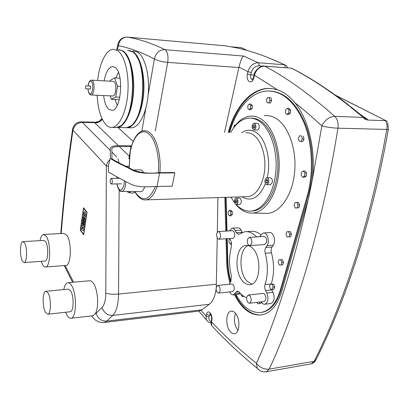 <?xml version="1.0" encoding="UTF-8"?>
<svg xmlns="http://www.w3.org/2000/svg" width="409" height="409" viewBox="0 0 409 409"><rect width="100%" height="100%" fill="white"/><g stroke="black" fill="none" stroke-linecap="round" stroke-linejoin="round"><path stroke-width="0.61" d="M84.182 224.94L82.562 220.983L82.797 219.403L84.418 223.36L84.182 224.94M82.95 218.34L83.18 216.801L84.387 219.73L84.643 218.002L85.062 219.019L84.576 222.291L82.95 218.34M84.014 226.059L83.809 227.44L82.669 226.969L83.554 229.188L83.359 230.497L81.289 229.628L81.514 228.125L82.592 228.605L81.749 226.525L81.953 225.129L83.037 225.599L82.178 223.575L82.398 222.097L84.014 226.059M85.031 211.739C85.987 214.301 85.88 216.284 84.704 217.69L84.193 217.409C83.242 214.843 83.349 212.864 84.525 211.463L85.031 211.739M84.423 215.84L84.535 213.166L84.683 215.988L84.423 215.84M86.872 212.378L83.61 234.28L80.455 230.001L83.646 208.263L86.872 212.378M80.276 230.16L83.564 207.752L87.061 212.199L83.692 234.797L80.276 230.16M110.819 183.774L111.35 184.014C112.547 182.721 112.649 180.931 111.642 178.651L111.12 178.421C109.919 179.704 109.822 181.489 110.819 183.774M251.131 118.165C254.321 118.089 257.44 119.009 260.497 120.931C271.775 127.905 279.511 149.863 277.624 171.407C275.814 192.982 264.96 209.679 253.309 210.952L251.249 211.064M230.727 132.475C235.523 123.789 241.468 119.014 248.575 118.155C252.041 117.874 255.446 118.784 258.779 120.88C270.037 127.864 277.757 149.852 275.876 171.427C274.071 193.033 263.243 209.751 251.617 211.024C246.898 211.54 242.46 210.042 238.309 206.54L236.29 204.628M234.648 202.757L230.906 197.169M241.99 196.816L242.394 197.087C251.607 202.046 259.28 197.567 265.421 183.651M267.179 177.792C271.504 160.451 265.916 138.457 256.024 132.429C251.203 129.408 246.479 129.495 241.842 132.7M245.973 132.782C248.478 132.562 250.916 133.247 253.299 134.827C260.952 139.878 266.024 154.98 264.695 169.638C263.422 184.311 256.08 195.768 248.069 196.622L246.305 196.678M133.303 170.083L140.103 169.755L142.322 170.625L143.815 172.864M253.197 129.786C251.474 127.046 251.729 124.842 253.963 123.175L254.715 123.375C256.453 126.11 256.203 128.319 253.969 129.996L253.197 129.786M254.214 123.181L258.161 123.472C259.904 126.197 259.654 128.4 257.409 130.072L257.164 130.067M265.001 179.863L266.719 177.797C268.457 178.166 269.142 179.796 268.774 182.69L267.062 184.735C265.323 184.372 264.638 182.746 265.001 179.863M266.949 177.792L270.206 177.741C271.949 178.104 272.639 179.73 272.266 182.613L270.323 184.663M236.929 198.437C238.493 201.085 238.329 203.15 236.438 204.623L235.538 204.311C233.979 201.657 234.147 199.597 236.039 198.135L236.929 198.437M236.208 198.13L239.383 198.028L240.272 198.329C241.847 200.967 241.683 203.022 239.781 204.495L239.613 204.5M237.072 200.967L237.067 201.734M235.65 199.955L236.601 199.812L237.184 201.238L236.811 202.808L235.86 202.941L235.282 201.519L235.65 199.955L236.647 199.919M235.282 201.519L236.954 201.458M266.008 182.358L265.881 180.517L266.75 179.428L267.757 180.175L267.89 182.025L267.016 183.114L266.008 182.358L267.65 182.322M267.767 180.303L267.747 182.204M265.881 180.517L267.619 180.481M254.991 126.274L254.582 127.986L253.554 128.293L252.926 126.897L253.329 125.19L254.362 124.878L254.991 126.274M253.329 125.19L254.516 125.22M254.868 126.008L254.766 127.204M252.926 126.897L254.649 126.938M144.653 186.816C143.784 189.771 142.572 191.381 141.013 191.652L140.456 191.647M110.333 158.191C108.068 165.952 108.451 165.241 108.421 171.984C114.857 175.819 121.821 179.607 129.31 183.355C137.404 188.191 148.697 186.57 157.056 186.499L159.587 173.048L174.817 172.869L174.014 172.506L159.832 172.67L158.804 172.685L159.587 173.048C151.074 173.084 139.336 174.449 131.248 169.566C124.27 165.645 115.364 162.261 110.333 158.191L110.312 148.349C110.691 144.53 123.267 145.936 130.379 145.742L131.632 145.757M158.804 172.685C148.922 173.861 140.129 172.843 132.429 169.638C125.686 165.936 115.747 161.724 111.933 158.687L111.867 148.866C111.795 145.563 123.421 146.78 130.946 146.616L130.379 145.742M129.285 158.702L128.907 158.702L130.946 146.616L131.376 146.621M157.056 186.499L172.194 186.167L174.817 172.869M247.394 239.556C247 243.104 247.854 245.124 249.955 245.61L251.714 243.452C252.113 239.894 251.259 237.869 249.158 237.389L247.394 239.556M249.347 237.373L263.923 236.428C266.065 236.903 266.929 238.897 266.52 242.419L264.541 244.562M249.792 295.641L248.314 295.032C246.157 296.704 246.044 299.23 247.982 302.614L249.48 303.243C251.642 301.551 251.75 299.02 249.792 295.641M248.442 295.017L263.002 293.391L264.505 293.989C266.494 297.317 266.387 299.823 264.183 301.499L264.061 301.515M220.016 291.285C220.339 287.89 219.556 285.942 217.67 285.436L216.269 287.266C215.942 290.651 216.729 292.593 218.621 293.105L220.016 291.285M217.782 285.426L231.745 284.01C233.672 284.5 234.469 286.428 234.132 289.787L232.598 291.602M217.803 238.79L218.927 239.234C220.998 237.552 221.146 235.134 219.377 231.98L218.278 231.55C216.208 233.212 216.049 235.625 217.803 238.79M218.437 231.54L232.419 230.722L233.549 231.141C235.349 234.26 235.19 236.653 233.079 238.314L232.92 238.324M40.031 240.63C40.828 236.877 41.989 234.827 43.518 234.475L46.258 236.336C51.14 243.023 50.568 267.062 45.578 266.99C44.571 267.128 43.594 266.417 42.648 264.853L41.14 261.331M43.85 234.459L63.865 233.386L66.769 235.206C71.943 241.78 71.273 265.477 65.967 265.436L65.665 265.456M63.784 289.592C64.627 285.436 65.956 283.135 67.756 282.701C68.988 282.517 70.21 283.36 71.427 285.242C77.025 293.171 76.616 318.176 70.936 318.263C69.596 318.458 68.293 317.491 67.025 315.354L65.593 312.251M68.093 282.67L89.479 280.779C90.788 280.584 92.081 281.407 93.364 283.253C98.099 289.577 99.167 308.698 95.057 314.02L92.94 315.753L70.936 318.263M22.444 261.203C19.622 256.632 19.944 241.663 22.889 241.617L24.53 242.854C27.418 247.235 27.112 262.598 24.162 262.558L22.444 261.203M23.078 241.607L43.829 240.41L45.588 241.622C48.671 245.921 48.298 261.065 45.133 261.044L44.949 261.054M45.471 312.353C42.229 306.929 42.475 291.407 45.823 291.269L48.032 292.967C51.35 298.171 51.135 314.158 47.771 314.204L45.471 312.353M46.018 291.249L68.252 289.173L70.609 290.83C74.136 295.927 73.865 311.663 70.271 311.74L70.087 311.76M235.155 312.967C240.446 318.151 240.006 333.289 234.577 333.708C233.145 333.923 231.75 333.279 230.395 331.765C225.216 326.367 225.732 311.632 231.146 311.172C232.501 310.973 233.836 311.571 235.155 312.967M248.212 245.574C238.933 248.744 238.442 273.33 247.43 281.474L251.913 284.117M252.046 247.767C262.097 255.85 260.64 284.071 250.242 284.623C247.869 284.95 245.589 284.035 243.401 281.883C233.733 273.089 235.385 246.126 245.758 245.426C247.895 245.149 249.991 245.932 252.046 247.767M264.326 115.691C268.299 115.215 272.21 116.13 276.044 118.441C288.427 125.783 296.878 149.3 294.618 172.225C292.45 195.175 280.293 212.573 267.527 213.396L264.02 213.309M233.288 128.339C237.905 121.207 243.381 117.168 249.71 116.212C253.529 115.747 257.281 116.662 260.973 118.953C272.875 126.238 281.009 149.541 278.866 172.245C276.806 194.975 265.15 212.225 252.88 213.048C248.145 213.375 243.698 211.78 239.541 208.258L235.911 204.546M132.976 50.844L137.705 52.178C144.97 56.8 149.801 75.353 148.237 93.983C146.734 112.633 139.336 127.199 131.867 127.818L130.144 127.777M129.111 50.471L133.191 51.825C140.389 56.457 145.185 75.067 143.646 93.763C142.163 112.485 134.837 127.097 127.434 127.72L126.151 127.731M127.628 50.419L132.306 51.754C147.189 59.433 145.655 117.562 130.609 126.033L126.57 127.7L124.868 127.664M119.162 49.683L123.175 51.038C130.231 55.69 134.939 74.438 133.452 93.278C132.015 112.143 124.852 126.872 117.613 127.506L116.34 127.516M117.695 49.637L121.422 50.45L122.276 50.972C136.979 58.743 135.318 117.945 120.45 125.972L116.734 127.485L115.067 127.45M97.623 80.491C99.351 63.676 105.916 49.74 113.124 49.274L117.659 50.609C124.633 55.266 129.3 74.09 127.833 93.012C126.427 111.959 119.356 126.749 112.204 127.383C110.128 127.598 108.155 126.826 106.289 125.077C100.992 119.448 97.945 109.51 97.148 95.261M104.142 80.854C105.921 71.779 108.809 67.015 112.807 66.56L115.087 67.434C123.993 72.807 121.458 109.663 112.296 110.399L108.697 109.31C106.105 106.8 104.423 102.214 103.651 95.553M91.749 80.169L113.078 81.35L114.039 81.672C117.04 83.635 116.038 96.064 112.91 95.972L112.572 95.957M85.609 88.727L85.818 85.813L85.609 88.727M85.88 85.818L90.604 86.12L90.328 89.019M135.016 192.164L132.317 193.237L130.313 192.767L128.861 191.494M130.251 192.9L128.257 192.429L127.056 191.473M110.082 81.187L110.195 80.42L114.622 77.868L117.46 86.217L115.778 97.045L111.33 99.341L110.174 95.849M120.041 78.185L114.622 77.868M120.803 86.391L117.46 86.217M119.837 97.224L115.778 97.045M119.275 99.678L111.33 99.341M117.225 105.348L115.011 99.499M115.808 77.94L118.421 72.373M217.92 197.583L217.327 232.179M217.225 237.997L216.284 287.195M216.116 288.907C215.129 296.367 212.859 301.484 209.311 304.27L201.862 309.782L199.014 311.096M102.301 119.341C100.307 121.734 97.848 122.94 94.924 122.961L118.421 145.676M102.194 119.116C100.169 121.519 97.654 122.71 94.648 122.68L94.924 122.961M101.969 118.636C98.784 121.453 100.348 121.315 94.873 122.199L94.648 122.68L82.347 122.373L81.14 121.851C76.197 122.209 73.323 124.852 72.516 129.786L72.654 128.753M252.338 79.668C250.886 79.131 250.359 77.536 250.748 74.878L251.284 72.526C252.655 68.211 255.221 65.972 258.979 65.813C259.24 64.315 258.984 63.293 258.217 62.741L243.738 56.064C242.215 56.785 240.62 60.471 238.953 67.132L224.546 132.352M335.861 95.486L387.246 121.381M367.752 120.052L367.21 119.091L360.293 114.423M387.681 122.557L388.386 129.075C388.698 129.341 388.172 129.459 386.802 129.433C387.328 126.177 386.914 123.247 385.559 120.645L367.757 120.052L364.721 119.131C365.62 119.075 365.677 118.707 364.9 118.027L363.192 117.378L334.756 116.36C309.475 94.131 286.167 77.408 264.838 66.181L264.388 66.079C260.068 64.903 253.626 72.388 254.086 74.954L254.127 74.76M228.196 132.429C234.735 108.073 249.792 89.505 267.118 88.451L272.343 88.635L277.568 89.873C283.744 91.897 289.531 96.197 294.935 102.782C308.672 119.213 316.126 150.849 312.338 179.699L308.764 197.358L281.75 291.402C277.399 305.267 270.727 313.1 261.734 314.904C250.916 315.876 241.831 309.143 234.48 294.705M211.11 321.576C209.275 320.804 208.575 319.276 209.014 316.99L206.1 316.014L206.31 319.71L207.915 321.648M211.279 320.789L211.448 321.786L211.76 320.492C213.304 314.639 207.726 308.294 206.484 314.383L206.1 316.014L201.018 310.329M213.662 327.706L211.678 325.584L211.448 321.786C224.694 335.927 239.694 349.761 256.438 363.289L257.312 368.356L259.643 370.39M229.924 282.752C227.925 275.722 226.816 268.478 226.601 261.024L225.993 238.774M225.783 231.111L224.858 197.363M231.351 46.82L241.489 47.715L247.24 50.532M365.027 118.14L367.21 119.091M270.722 88.467L267.946 88.502C250.605 89.551 235.528 108.104 228.979 132.444M234.74 203.043L233.467 201.218M263.779 232.951L269.654 232.588C273.514 231.719 276.274 241.187 273.278 245.16L272.026 247.01C271.075 248.6 270.881 250.523 271.438 252.777C274.362 263.846 274.306 274.229 271.259 283.923L271.254 283.948M271.51 289.316L273.002 292.287C275.017 297.956 274.373 301.694 271.075 303.493L270.86 303.519M259.812 236.693L261.182 234.602L263.437 232.972C267.266 232.102 270.006 241.622 267.036 245.615L265.794 247.476C264.853 249.071 264.659 251.003 265.216 253.268C268.125 264.398 268.069 274.833 265.052 284.572C264.475 286.576 264.649 288.575 265.569 290.579L266.786 292.977C268.785 298.682 268.146 302.435 264.879 304.245C263.514 304.403 262.281 303.606 261.187 301.857M246.607 297.742C243.938 296.694 241.448 294.782 239.142 292.016L237.286 291.101L233.283 294.838C231.908 294.961 230.727 293.984 229.751 291.903M229.454 230.896L232.005 228.191C233.212 228.089 234.26 228.876 235.149 230.543L236.228 232.67L238.539 234.383L244.786 231.729C248.825 231.238 252.757 232.941 256.576 236.842L256.637 236.903M246.274 231.637L250.855 231.366C254.28 230.937 257.67 232.097 261.024 234.843M232.286 228.176L237.966 227.854C239.183 227.752 240.241 228.534 241.141 230.195L242.266 232.384M229.214 284.265L230.916 281.218L231.402 275.891C228.882 265.625 228.907 255.916 231.479 246.755L231.019 241.182L229.725 238.534M240.482 293.509L239.04 294.204M231.566 242.772L230.379 244.061L229.055 242.675L228.938 239.986L229.899 238.933M231.739 243.963L230.379 244.061M296.806 202.481L298.514 202.414L299.685 204.975L297.972 205.042L297.205 207.844L295.278 208.069L294.122 205.512L294.884 202.726L296.806 202.481L297.972 205.042M299.685 204.975L298.918 207.772L297.205 207.844M298.918 207.772L295.278 208.069M229.311 210.451L230.886 210.384L232.24 211.586L230.666 211.652L230.84 214.352L229.664 215.834L228.319 214.623L228.145 211.939L229.311 210.451L230.666 211.652M232.24 211.586L232.414 214.28L230.84 214.352M232.414 214.28L231.233 215.758L229.664 215.834M278.907 259.822L282.379 259.649L283.478 262.235L281.801 262.384L281.085 264.991L279.286 265.001L278.202 262.42L278.907 259.822L280.707 259.792L281.801 262.384M282.379 259.649L280.707 259.792M283.478 262.235L282.757 264.843L281.085 264.991M288.611 231.647L290.303 231.54L291.438 234.117L289.741 234.224L288.999 236.929L287.138 237.041L286.024 234.469L286.755 231.78L288.611 231.647L289.741 234.224M291.438 234.117L290.692 236.811L288.999 236.929M243.999 296.413L242.394 296.602L241.044 294.915L241.029 294.056M243.258 295.911L242.394 296.602M261.182 301.857L260.968 303.304L257.757 303.841L256.98 302.353M259.557 302.046L259.342 303.498M260.968 303.304L257.757 303.841M270.38 284.035L273.779 284.209L272.123 284.383L273.038 287.103L272.195 289.46L270.451 289.091L269.546 286.387L270.38 284.035L272.123 284.383M273.779 284.209L274.695 286.924L273.038 287.103M274.695 286.924L273.846 289.275L272.195 289.46M233.667 127.761L234.49 125.077L235.497 125.241M235.604 125.108L234.49 125.077M249.454 103.973L251.085 104.044L252.363 105.629L252.138 108.487L250.64 109.74L249.015 109.678L247.747 108.083L247.966 105.241L249.454 103.973L250.732 105.563L250.507 108.426L249.015 109.678M252.138 108.487L250.507 108.426M252.363 105.629L250.732 105.563M267.118 102.746L266.469 100.087L267.537 97.603L269.265 97.766L269.925 100.44L268.841 102.93L267.118 102.746M267.537 97.603L270.937 97.848L271.591 100.517L270.513 103.002L268.841 102.93M271.591 100.517L269.925 100.44M270.937 97.848L269.265 97.766M285.436 112.705L285.702 109.638L287.445 108.283L288.933 110.011L288.667 113.104L286.913 114.443L285.436 112.705M287.445 108.283L289.153 108.354L290.641 110.082L290.37 113.165L288.616 114.505L286.913 114.443M290.37 113.165L288.667 113.104M290.641 110.082L288.933 110.011M298.401 138.268L299.618 135.722L301.581 136.039L302.317 138.927L301.085 141.478L299.132 141.136L298.401 138.268M301.581 136.039L299.618 135.722M303.304 136.074L304.045 138.953L302.813 141.504L301.085 141.478M304.045 138.953L302.317 138.927M301.459 172.184L303.304 171.018L304.879 172.976L304.593 176.105L302.732 177.25L301.172 175.287L301.459 172.184M304.879 172.976L306.607 172.956L305.032 170.998L303.304 171.018M306.607 172.956L306.321 176.08L304.46 177.225L302.732 177.25M306.321 176.08L304.593 176.105M261.003 312.481L262.057 312.338C270.646 310.615 277.011 303.151 281.147 289.935L308.028 196.146C314.449 173.789 313.534 145.834 305.702 124.903C296.786 103.4 285.001 92.112 270.339 91.038M236.008 294.536C242.961 307.42 251.371 313.386 261.244 312.44C269.828 310.722 276.182 303.248 280.313 290.027L307.164 196.177C313.8 173.063 312.558 144.009 304.061 122.874C294.383 101.207 281.985 90.593 266.867 91.028C250.431 92.045 236.049 109.418 229.592 132.455M226.1 197.322L227.021 231.039M227.23 238.692L227.844 261.182C228.043 268.079 229.05 274.792 230.855 281.315M226.765 238.723L227.373 260.962C227.583 268.125 228.616 275.099 230.482 281.893M235.267 294.618C242.307 308.488 251.044 315.262 261.474 314.945M225.635 197.337L226.555 231.065M235.497 313.36C233.508 319.414 234.321 325.119 237.931 330.477M159.832 172.67C161.412 156.299 156.872 138.395 150.037 132.935C148.007 131.228 145.936 130.502 143.825 130.747C141.534 130.803 139.126 132.363 136.601 135.425C133.492 139.592 131.299 145.364 130.016 152.741L129.111 167.951M134.689 191.57C138.252 197.67 142.056 200.436 146.09 199.868C150.568 199.081 154.234 194.628 157.092 186.499M155.405 186.545C149.034 200.937 142.189 202.613 134.873 191.576M129.188 167.987L130.093 152.838C132.613 136.785 141.309 127.245 148.84 133.973C155.471 139.311 159.853 156.795 158.268 172.69M120.89 191.248L121.897 191.402C123.574 191.034 124.765 189.004 125.471 185.308L125.783 181.504M124.31 180.732L124.045 184.863C121.591 192.271 119.213 191.954 116.918 183.902M116.81 178.329L117.02 176.898M117.47 49.617L118.359 45.716C129.392 47.807 141.407 52.219 154.392 58.942C157.531 60.665 161.969 61.81 167.7 62.378L238.871 67.526M243.738 56.064L165.103 49.729C167.649 51.953 168.513 56.171 167.7 62.378L155.267 130.977M130.307 50.757L133.037 51.953C140.205 56.57 144.975 75.082 143.452 93.697C141.989 112.332 134.709 126.913 127.342 127.572M120.287 49.959L123.022 51.171C130.052 55.808 134.745 74.504 133.252 93.288C131.821 112.092 124.679 126.759 117.46 127.363M90.778 94.929L91.284 95C94.259 95.087 95.185 82.454 92.327 80.471L91.417 80.149C89.658 80.43 88.548 82.357 88.093 85.931M88.15 85.936C88.763 82.127 89.806 80.604 91.273 81.371C94.213 83.543 92.357 96.55 89.545 93.661C88.722 92.838 88.226 91.253 88.063 88.911M125.716 54.561C136.289 67.828 134.454 111.877 123.119 123.446M136.069 55.696C146.488 69.147 144.633 111.58 133.38 123.365M108.523 166.105L106.35 165.967L105.788 293.105C108.646 294.173 112.899 294.495 118.544 294.071L119.157 189.991M105.788 293.105C105.655 300.063 104.433 304.817 102.117 307.363C103.804 312.788 107.362 315.472 112.792 315.416C116.391 311.689 118.308 304.572 118.544 294.071L216.427 284.25M119.065 162.833L117.95 158.748M109.817 159.735C107.915 161.504 106.759 163.58 106.35 165.967L72.516 129.786C67.347 165.062 63.436 199.653 60.777 233.549M102.117 307.363L96.181 313.238C97.817 318.575 101.309 321.203 106.657 321.126L112.792 315.416L209.311 304.27M103.589 322.527L104.919 322.251L106.657 321.126L201.862 309.782M96.181 313.238L95.057 314.02M91.365 315.932L91.974 316.443M73.574 282.184L65.128 265.497M61.202 233.529C63.87 199.858 67.776 165.507 72.925 130.476C74.111 125.456 77.255 122.751 82.347 122.373L110.312 150.44M125.747 166.233L129.06 166.212M116.769 156.923L111.887 152.02M133.181 141.442L117.966 127.511M119.331 146.555L128.886 155.793M118.048 43.63L117.818 44.719L118.359 45.716C119.326 40.108 122.357 37.25 127.45 37.132L225.574 45.844L235.901 47.73C250.875 50.839 267.092 56.519 284.546 64.78L258.217 62.741C253.207 62.945 249.792 65.926 247.977 71.687L247.445 74.034C245.553 81.519 252.251 85.384 253.897 77.613L254.444 75.241L254.086 74.954L253.539 77.327L253.897 77.613M127.148 37.112L127.45 37.132C138.902 38.967 151.381 43.129 164.893 49.612C159.367 49.78 155.865 52.894 154.392 58.942L148.16 94.837M145.834 108.257L141.851 131.212M253.585 77.132L252.128 79.827L252.532 79.673M277.568 89.873L254.444 75.241C256.315 69.418 259.781 66.396 264.838 66.181L291.372 68.17L264.597 66.094M254.055 75.098L250.748 74.878L247.445 74.034M251.284 72.526L247.977 71.687L238.953 67.132M285.359 67.654L284.546 64.78L286.351 65.588L287.66 67.822M258.979 65.813L262.997 66.115M291.372 68.17C309.189 77.209 328.284 89.653 348.673 105.507L363.192 117.378L364.721 119.131M294.935 102.782C303.647 109.643 312.619 117.352 321.857 125.916L312.338 179.699M315.584 360.605C315.068 361.955 313.601 363.039 311.172 363.852L314.173 361.29L269.24 369.138C296.776 309.782 322.164 226.642 337.946 128.186C338.575 123.078 337.512 119.137 334.756 116.36C329.194 116.785 324.894 119.97 321.857 125.916C326.801 127.163 332.164 127.92 337.946 128.186L386.802 129.433C370.104 223.626 343.345 303.652 314.173 361.29L316.085 359.583C345.176 302.057 371.74 222.629 388.34 129.331M209.014 316.99L209.403 315.359L206.484 314.383M211.954 319.199L211.484 319.945L211.76 320.492M211.131 315.145L209.403 315.359L210.43 313.897M308.34 198.835C293.621 264.608 276.32 319.424 256.438 363.289C259.812 367.584 264.081 369.531 269.24 369.138L266.259 371.781M246.832 50.419L241.489 47.715M225.287 45.818L225.937 45.9M210.528 313.877L209.909 313.534C211.366 314.772 211.888 316.909 211.484 319.945L211.172 321.239C210.916 323.217 211.085 324.669 211.678 325.584C225.088 340.104 240.303 354.358 257.312 368.356C259.817 371.132 262.849 372.267 266.402 371.755L311.044 363.877M271.259 283.923L265.052 284.572M271.775 289.899L265.569 290.579M273.002 292.287L266.786 292.977M271.438 252.777L265.216 253.268M272.026 247.01L265.794 247.476M273.278 245.16L267.036 245.615M259.858 236.627L256.576 236.842M242.225 232.307L236.228 232.67M241.141 230.195L235.149 230.543M238.836 291.694L236.054 291.99M240.052 293.054L234.971 293.611M307.164 196.177L308.028 196.146M280.313 290.027L281.147 289.935M226.601 261.024L227.373 260.962M121.596 183.815L111.35 184.014M119.663 178.288L111.238 178.416M242.194 196.811L242.394 197.087M116.938 176.857L116.734 178.334M116.846 183.907C118.308 189.638 119.995 192.138 121.897 191.402L141.013 191.652M239.781 204.495L236.438 204.623M270.548 184.658L267.062 184.735M257.409 130.072L253.969 129.996M111.631 159.551L111.933 158.687M146.09 199.868L248.069 196.622M251.617 211.024L253.309 210.952M264.725 244.551L249.955 245.61M264.183 301.499L249.48 303.243M232.706 291.586L218.621 293.105M233.079 238.314L218.927 239.234M252.88 213.048L267.527 213.396M88.007 88.906C88.196 91.442 88.722 93.186 89.597 94.131L91.284 95L112.91 95.972M128.257 192.429L130.313 192.767M90.394 89.024L85.793 88.799M114.663 67.148L112.807 66.56M112.204 127.383L116.734 127.485M117.613 127.506L126.57 127.7M127.434 127.72L131.867 127.818M91.58 315.906C93.615 318.483 95.057 319.961 95.905 320.339L97.639 321.367C98.86 322.139 101.028 322.507 104.142 322.471L199.311 311.06M72.562 282.276L64.244 265.564M116.718 49.561L117.818 44.719C118.973 39.78 122.015 37.245 126.938 37.101M291.152 68.088L291.919 68.262M293.248 69.044L293.248 69.049C310.779 78.037 329.48 90.225 349.352 105.614M385.84 120.67L335.344 95.118M198.794 311.121L206.31 319.71C207.629 321.73 209.198 322.752 211.018 322.778M360.482 114.581L350.866 106.795M284.705 64.796L268.539 57.756M267.118 88.451L267.946 88.502M81.452 121.862L94.607 122.194M245.758 245.426L246.571 245.364M239.229 294.183L233.283 294.838M271.075 303.493L264.879 304.245M261.244 312.44L262.057 312.338M231.146 311.172L231.417 311.142M70.271 311.74L47.771 314.204M45.133 261.044L24.162 262.558M65.967 265.436L45.578 266.99"/></g></svg>
